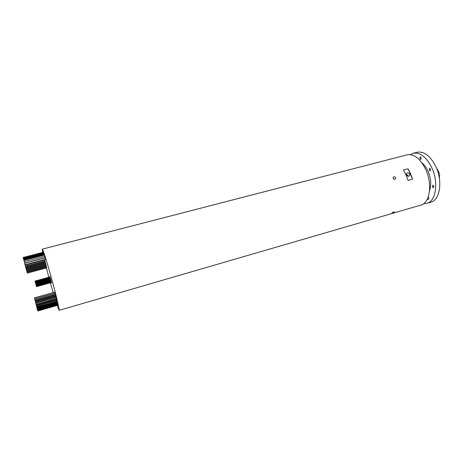 <?xml version="1.0" encoding="UTF-8"?>
<svg xmlns="http://www.w3.org/2000/svg" width="463" height="463" viewBox="0 0 463 463"><rect width="100%" height="100%" fill="white"/><g stroke="black" fill="none" stroke-linecap="round" stroke-linejoin="round"><path stroke-width="0.69" d="M23.845 259.876L24.226 261.317L23.839 259.882M24.458 262.191L24.128 260.837L24.458 262.191M24.637 262.573L24.389 261.636L24.637 262.573M25.077 264.194L24.817 263.262L25.077 264.194M24.284 261.311L24.035 260.374L24.273 261.306M24.695 262.822L24.441 261.89L24.695 262.822M24.562 262.405L24.313 261.473L24.562 262.405M24.909 263.684L24.661 262.752L24.909 263.684M24.082 260.652L23.827 259.714L24.082 260.652M24.736 263.094L24.487 262.162L24.736 263.094M23.931 260.16L23.682 259.228L23.931 260.16M24.25 261.329L24.001 260.403L24.25 261.329M24.574 262.533L23.92 260.165L24.574 262.533M23.706 259.425L23.457 258.493L23.706 259.425M23.729 259.564L23.353 258.175L23.729 259.564M24.267 261.566L23.897 260.183L24.267 261.566M23.52 258.869L23.15 257.486L23.52 258.869M24.041 260.791L23.671 259.413L24.041 260.791M37.156 308.578L36.861 307.646L37.156 308.584M36.947 307.889L36.519 306.425L36.953 307.895M37.335 309.261L37.156 308.688L37.341 309.261M35.987 303.763L35.813 303.132L35.987 303.763M36.201 304.567L36.033 303.942L36.201 304.567M34.87 299.625L34.696 298.994L34.87 299.625M35.078 300.406L34.904 299.769L35.078 300.406M35.286 301.181L35.113 300.545L35.286 301.181M35.489 301.951L35.321 301.32L35.489 301.951M35.697 302.721L35.529 302.09L35.697 302.721M35.9 303.491L35.732 302.866L35.9 303.491M36.108 304.26L35.94 303.635L36.108 304.26M36.311 305.024L36.143 304.399L36.311 305.024M36.513 305.794L36.345 305.163L36.513 305.794M34.557 298.508L34.389 297.871L34.557 298.508M34.777 299.318L34.603 298.681L34.777 299.318M34.991 300.128L34.818 299.492L34.991 300.128M35.205 300.933L35.038 300.302L35.205 300.933M35.419 301.743L35.252 301.112L35.419 301.743M35.634 302.542L35.466 301.917L35.634 302.542M35.848 303.346L35.68 302.715L35.848 303.346M36.062 304.145L35.894 303.52L36.062 304.145M36.276 304.943L36.108 304.318L36.276 304.943M36.722 306.552L36.554 305.927L36.722 306.552M25.338 265.803L25.17 265.172L25.338 265.803M44.674 259.581L46.636 267.898M25.546 266.578L25.199 265.328L25.546 266.578M25.754 267.354L25.587 266.729L25.754 267.354M25.957 268.129L25.789 267.504L25.957 268.129M26.165 268.905L25.997 268.28L26.165 268.905M26.374 269.674L26.206 269.049L26.374 269.674M26.576 270.438L26.761 271.133L26.576 270.438M26.785 271.208L26.617 270.589L26.785 271.208M26.987 271.972L26.825 271.353L26.987 271.972M36.49 305.736L36.322 305.111L36.49 305.736M24.915 264.309L24.747 263.678L24.915 264.309M27.195 272.736L26.918 271.758L27.184 272.724M25.152 265.143L24.979 264.518L25.152 265.143M25.587 266.763L25.841 267.753L25.581 266.781M25.801 267.573L25.633 266.948L25.801 267.573M26.015 268.378L25.847 267.753L26.015 268.378M26.443 269.981L26.275 269.362L26.443 269.981M25.124 265.085L24.956 264.46L25.124 265.085M25.332 265.86L25.164 265.235L25.332 265.86M25.54 266.636L25.367 266.011L25.54 266.636M25.951 268.175L25.783 267.556L25.951 268.175M26.154 268.945L25.992 268.326L26.154 268.945M26.362 269.709L26.194 269.09L26.362 269.709M26.565 270.479L26.403 269.86L26.565 270.479M57.042 301.164L54.842 292.118M36.681 306.969L57.209 301.355M36.085 285.11L35.958 284.548L36.097 285.11M36.34 285.984L36.247 285.567L36.34 285.984M36.357 285.874L36.16 285.179L36.357 285.874M35.472 282.864L35.367 282.326L35.472 282.864M36.247 285.613L36.166 285.318L36.247 285.613M36.322 285.816L36.241 285.515L36.322 285.816M36.091 284.895L36.201 285.37L36.062 284.895M35.894 284.166L35.813 283.871L35.894 284.166M35.68 283.397L35.767 283.738L35.68 283.397M35.483 282.708L35.408 282.407L35.483 282.708M35.338 282.199L35.257 281.903L35.338 282.199M35.257 281.955L35.182 281.654L35.257 281.955M35.263 282.008L35.182 281.712L35.263 282.008M35.344 282.349L35.269 282.054L35.344 282.349M35.692 283.651L35.616 283.356L35.692 283.651M36.062 284.849L35.987 284.554L36.062 284.849M35.906 284.253L35.825 283.958L35.906 284.253M35.547 282.968L35.443 282.673L35.547 282.968M35.68 283.564L35.599 283.269L35.68 283.564M35.906 284.421L35.79 283.958L35.952 284.421M51.358 282.546L49.836 277.013M49.83 276.498L49.935 276.984M392.022 212.847C393.319 212.054 394.146 211.788 394.493 212.037L392.022 212.847M393.185 178.382L393.145 177.364C393.92 176.455 394.736 176.577 395.599 177.728L395.616 178.776C394.823 179.685 394.013 179.551 393.185 178.382M406.566 175.118L407.29 175.905M409.558 174.129C408.511 172.67 407.481 172.485 406.468 173.579L406.485 174.962C407.527 176.415 408.551 176.606 409.57 175.529L409.558 174.129M408.071 176.218L407.909 175.581L406.329 174.325M419.796 158.78L420.103 156.864L421.087 157.623L420.786 159.538L419.796 158.78M429.236 170.158L429.548 168.237L430.584 169.024L430.272 170.94L429.236 170.158M432.454 186.994L432.743 185.125L433.808 185.929L433.513 187.804L432.454 186.994M428.206 197.024L428.79 197.753L428.53 199.565L427.494 198.777M50.392 282.812L53.176 292.581M57.134 305.453L59.125 310.337C60.016 310.933 54.964 290.243 49.535 271.295C45.455 257.139 43.047 249.76 42.318 249.146L42.694 252.399M59.125 310.337L420.925 205.068C429.797 203.141 432.691 184.291 425.769 169.574C420.288 158.618 414.072 153.704 407.122 154.827L42.318 249.146M410.577 173.677L412.585 179.123L408.042 180.367L406.034 174.91L403.47 169.967L408.001 168.758L410.577 173.677M438.125 172.427L438.287 172.803M437.506 170.714L438.756 171.136L438.617 171.952L437.963 172.132M436.922 169.105L437.714 169.342L437.338 170.228M438.241 173.081L439.011 172.867L439.468 173.208L439.329 174.024L438.548 174.238M438.774 175.159L439.763 175.35L439.63 176.166L439.022 176.334M439.167 177.011L439.624 177.346L439.352 178.197M429.548 190.594C431.51 184.812 431.007 178.336 428.038 171.165C426.388 167.554 424.351 164.787 421.932 162.866M423.72 203.656L426.869 203.338C435.845 201.376 438.843 182.567 431.904 167.913C426.411 157.009 420.149 152.13 413.118 153.282L410.247 154.613M426.869 203.338L430.81 202.192C439.85 200.213 442.917 181.427 435.967 166.813C430.463 155.944 424.172 151.088 417.088 152.252L413.118 153.282M37.052 308.208L56.862 302.443M37.011 308.069L56.874 302.524M36.82 307.507L56.55 301.726M36.739 307.235L56.498 301.592M36.803 307.38L56.602 301.859M56.908 302.582L37.092 308.346M46.404 267.961L48.875 277.273M57.545 305.337L56.428 301.338M45.496 259.367L44.35 254.899L43.123 252.289M50.936 280.439L35.958 284.548M51.457 282.517L51.613 282.991M35.391 282.378L50.386 278.304M412.585 179.123L408.001 168.758M24.788 263.088L45.195 257.717M25.21 264.709L45.588 259.338M37.405 309.417L57.244 303.716L37.399 309.44M37.63 310.239L57.464 304.532M37.839 311.014L57.661 305.302M36.097 304.156L56.503 298.346M36.311 304.961L56.694 299.15M34.98 300.018L55.514 294.219M35.188 300.8L55.71 294.989M35.396 301.569L55.896 295.764M35.605 302.345L56.081 296.534M35.807 303.115L56.26 297.304M36.421 305.418L56.799 299.607M36.629 306.182L56.978 300.371M34.667 298.901L55.195 293.114M25.436 266.156L45.05 260.964M25.644 266.931L45.241 261.734M25.853 267.707L45.426 262.509M26.061 268.482L45.611 263.279M26.264 269.252L45.796 264.055M26.472 270.022L45.976 264.819M26.68 270.791L46.161 265.588M26.883 271.561L46.341 266.352M27.091 272.325L46.526 267.116M27.294 273.089L46.699 267.88M36.542 286.638L51.515 282.499M36.531 286.551L51.491 282.418M36.479 286.342L51.445 282.21M36.398 286.012L51.364 281.886M36.288 285.584L51.26 281.458M36.155 285.081L51.133 280.954M36.004 284.525L50.982 280.404M35.842 283.941L50.826 279.826M35.68 283.362L50.67 279.247M35.529 282.818L50.519 278.709M35.391 282.337L50.38 278.234M35.281 281.944L50.264 277.841M36.293 285.654L51.271 281.504M35.732 283.576L50.722 279.444M35.535 282.881L50.536 278.772M408.852 176.16L409.57 175.529M395.003 179.337L395.616 178.776M35.987 284.554L50.994 280.422M35.408 282.407L50.398 278.304M36.01 284.6L51.005 280.474M36.16 285.179L51.156 281.047M35.009 281.064L49.992 276.967M35.032 281.105L50.004 277.013M35.084 281.272L50.062 277.181M35.171 281.562L50.149 277.464M35.286 281.955L50.27 277.858M35.425 282.442L50.409 278.332M35.576 282.98L50.565 278.871M35.9 284.143L50.884 280.022M36.05 284.699L51.034 280.578M36.183 285.208L51.162 281.082M25.17 265.172L44.789 259.992M34.389 297.871L54.865 292.107M34.696 298.994L55.224 293.206M35.813 303.132L56.26 297.321M37.653 310.355L57.493 304.642M37.694 310.494L57.528 304.781M37.735 310.632L57.562 304.92M36.907 307.785L56.735 302.119M37.109 308.468L56.972 302.79M37.439 309.579L57.285 303.873M37.48 309.718L57.325 304.012M37.526 309.863L57.366 304.156M36.722 307.108L56.463 301.454M36.884 307.658L56.677 301.986M36.971 307.93L56.787 302.252M37.173 308.624L57.013 302.929M37.214 308.763L57.053 303.068M37.26 308.902L57.094 303.207M37.3 309.041L57.134 303.34M23.15 257.486L43.175 252.277M23.353 258.175L43.47 252.931M23.457 258.493L43.609 253.238M23.682 259.228L43.921 253.944M23.827 259.714L44.135 254.407M24.024 260.374L44.407 255.038M45.235 257.891L24.817 263.256M24.035 260.374L44.407 255.044M24.389 261.636L44.795 256.276M23.596 258.944L43.8 253.672"/></g></svg>
